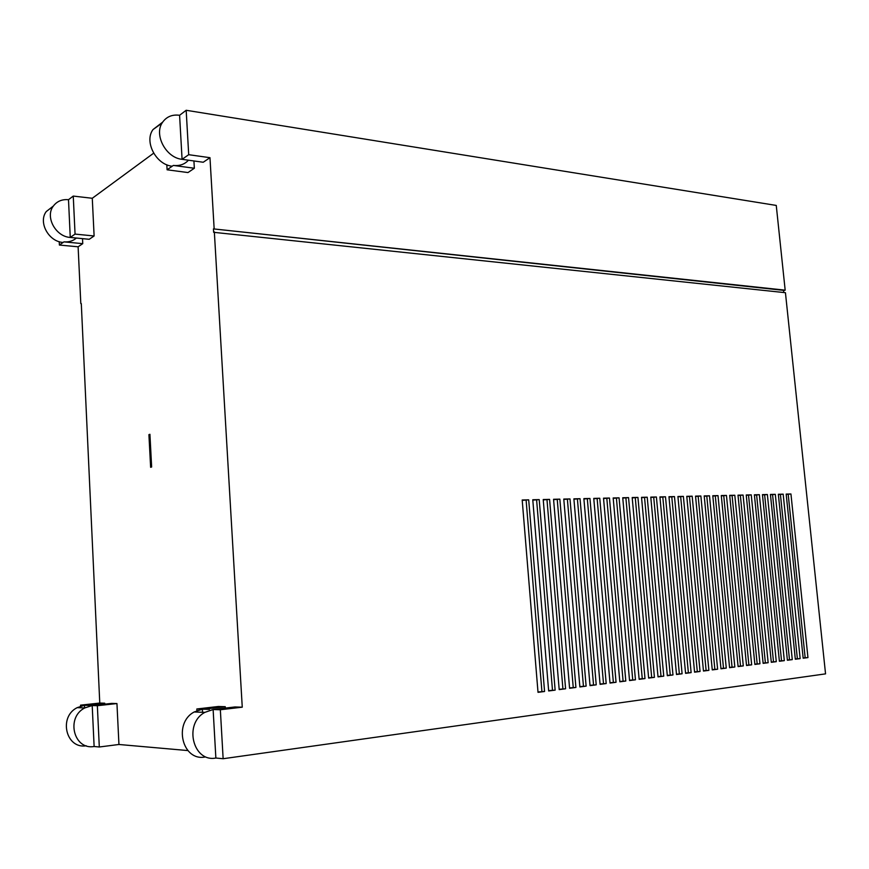 <?xml version="1.0" encoding="UTF-8"?>
<svg xmlns="http://www.w3.org/2000/svg" width="869" height="869" viewBox="0 0 869 869"><rect width="100%" height="100%" fill="white"/><g stroke="black" fill="none" stroke-linecap="round" stroke-linejoin="round"><path stroke-width="1.3" d="M59.233 241.68L59.385 245.047L78.112 246.796L82.751 243.657L63.937 241.864C68.825 242.255 72.985 240.985 76.407 238.041M90.528 705.476L85.401 705.302L104.747 703.206L99.772 703.054L81.295 303.596M209.364 709.397L203.628 709.213L225.245 706.693L218.325 706.486L196.828 708.985L197.002 712.08M166.826 164.762L167.098 169.792L187.976 172.562L194.341 168.249L173.355 165.425C179.546 166.12 184.586 164.382 188.454 160.211M792.278 659.614L787.401 660.244L770.434 494.45L775.3 494.342L792.278 659.614L787.368 659.929M776.289 661.667L771.303 662.308L754.39 494.809L759.354 494.689L776.289 661.667L771.281 662.004M759.962 663.775L754.879 664.427L737.998 495.167L743.071 495.058L759.962 663.775L754.846 664.112M743.288 665.915L738.107 666.588L721.281 495.547L726.451 495.428L743.288 665.915L738.074 666.262M726.267 668.109L720.977 668.793L704.205 495.927L709.495 495.808L726.267 668.109L720.944 668.467M708.887 670.347L703.466 671.042L686.771 496.318L692.169 496.188L708.887 670.347L703.445 670.716M691.127 672.628L685.587 673.345L668.967 496.71L674.474 496.59L691.127 672.628L685.565 673.019M672.975 674.963L667.316 675.691L650.772 497.122L656.399 496.992L672.975 674.963L667.283 675.365M654.422 677.353L648.643 678.092L632.187 497.535L637.933 497.405L654.422 677.353L648.611 677.766M635.456 679.797L629.547 680.557L613.177 497.959L619.065 497.828L635.456 679.797L629.514 680.221M616.056 682.284L610.016 683.067L593.755 498.393L599.762 498.252L616.056 682.284L609.984 682.73M596.221 684.848L590.029 685.641L573.888 498.839L580.036 498.697L596.221 684.848L590.008 685.293M575.919 687.455L569.586 688.27L553.564 499.284L559.853 499.143L575.919 687.455L569.553 687.922M555.139 690.127L548.665 690.964L532.773 499.751L539.204 499.61L555.139 690.127L548.632 690.605M807.953 657.594L803.173 658.213L786.173 494.092L790.942 493.983L807.953 657.594L803.141 657.909M783.762 292.516L783.534 290.344L213.437 228.895L213.644 232.316L785.435 292.701L825.55 673.866L223.137 758.724L220.346 709.756L242.255 707.181L234.912 706.964L213.122 709.517L215.86 758.029L223.137 758.724M214.339 231.914L242.255 707.181M544.57 691.485L538.02 692.332L522.193 499.99L528.7 499.838L544.57 691.485L537.987 691.974M565.589 688.78L559.191 689.606L543.223 499.523L549.588 499.382L565.589 688.78L559.158 689.258M586.13 686.141L579.873 686.944L563.775 499.056L569.999 498.925L586.13 686.141L579.84 686.597M606.193 683.555L600.077 684.348L583.87 498.61L589.953 498.48L606.193 683.555L600.044 684.001M625.81 681.035L619.836 681.807L603.52 498.176L609.462 498.035L625.81 681.035L619.803 681.459M644.994 678.57L639.149 679.319L622.736 497.741L628.548 497.611L644.994 678.57L639.117 678.982M663.753 676.147L658.029 676.886L641.528 497.329L647.22 497.198L663.753 676.147L657.996 676.56M682.1 673.79L676.506 674.507L659.919 496.916L665.491 496.786L682.1 673.79L676.473 674.181M700.056 671.476L694.581 672.182L677.918 496.514L683.371 496.395L700.056 671.476L694.548 671.856M717.631 669.217L712.265 669.912L695.537 496.123L700.87 496.003L717.631 669.217L712.232 669.586M734.826 667.001L729.58 667.685L712.786 495.732L718.011 495.612L734.826 667.001L729.547 667.359M751.674 664.839L746.536 665.502L729.688 495.352L734.805 495.243L751.674 664.839L746.504 665.187M768.163 662.71L763.134 663.362L746.232 494.982L751.25 494.874L768.163 662.71L763.101 663.047M784.327 660.636L779.395 661.266L762.45 494.624L767.37 494.515L784.327 660.636L779.363 660.961M800.153 658.593L795.331 659.223L778.342 494.265L783.165 494.157L800.153 658.593L795.298 658.919M213.437 228.895L785.174 290.17L776.256 205.432L186.172 110.276L179.59 115.284L182.077 159.32L203.227 162.253L209.972 157.691L214.132 228.493M194.341 168.249L193.928 160.961M59.385 245.047L63.111 242.451C48.686 241.723 38.008 222.247 46.263 211.547L53.259 206.17C44.938 216.968 55.725 236.683 70.259 237.443L75.06 234.098L73.257 196.079L68.499 199.696L70.259 237.443L89.214 239.29L94.113 235.977L92.277 198.273L153.639 153.194M82.751 243.657L82.512 238.638M78.112 246.796L80.806 303.563M104.791 704.151L104.747 703.206M116.946 703.553L111.688 703.401L92.201 705.53L94.124 746.504L99.305 746.992L118.944 744.483L116.946 703.553L97.35 705.704L92.201 705.53L84.793 707.931C65.696 717.381 73.637 750.219 94.124 746.504M118.944 744.483L187.845 750.566M225.332 708.094L225.245 706.693M148.914 434.641L149.924 434.294L151.64 466.99L150.63 467.294L148.914 434.641L149.946 434.652M73.257 196.079L92.277 198.273M167.098 169.792L172.214 166.218C156.116 164.806 143.906 141.669 153.009 129.557L162.666 122.138C153.487 134.369 165.838 157.843 182.077 159.32L188.703 154.693L186.172 110.276M188.703 154.693L209.972 157.691M86.281 745.776C66.011 749.317 58.277 716.958 77.167 707.648L84.51 705.28L80.524 705.15L80.643 707.768M80.524 705.15L99.772 703.054M783.556 290.637L785.174 290.17M75.06 234.098L94.113 235.977M85.401 705.302L84.51 705.28L84.641 707.92M99.305 746.992L97.35 705.704M205.051 757.008C182.316 761.483 173.04 723.062 194.189 711.983L202.39 709.169L196.828 708.985M203.628 709.213L202.39 709.169L202.564 712.287M220.346 709.756L213.122 709.517L204.845 712.374C183.511 723.616 192.918 762.58 215.86 758.029M153.009 129.557L162.068 123.094M162.666 122.138C166.685 116.62 172.323 114.328 179.59 115.284M46.263 211.547L53.335 206.062M53.259 206.17C56.909 201.293 61.992 199.142 68.499 199.696M786.206 494.418L790.942 493.983M788.205 494.374L805.15 657.648M522.226 500.359L528.7 499.838M526.125 500.272L541.919 691.474M532.795 500.12L539.204 499.61M536.618 500.033L552.478 690.116M543.255 499.892L549.588 499.382M546.992 499.805L562.916 688.769M553.596 499.653L559.853 499.143M557.246 499.577L573.236 687.444M563.807 499.425L569.999 498.925M567.392 499.349L583.436 686.141M573.909 499.197L580.036 498.697M577.418 499.121L593.527 684.837M583.903 498.969L589.953 498.48M587.325 498.893L603.488 683.555M593.788 498.752L599.762 498.252M597.133 498.676L613.351 682.295M603.553 498.534L609.462 498.035M606.823 498.458L623.095 681.046M613.21 498.317L619.065 497.828M616.414 498.241L632.73 679.808M622.769 498.1L628.548 497.611M625.897 498.024L642.256 678.58M632.208 497.883L637.933 497.405M635.272 497.818L651.685 677.364M641.561 497.676L647.22 497.198M644.548 497.611L661.005 676.169M650.805 497.47L656.399 496.992M653.727 497.394L670.227 674.985M659.951 497.264L665.491 496.786M662.808 497.198L679.341 673.812M669 497.057L674.474 496.59M671.791 496.992L688.367 672.649M677.95 496.851L683.371 496.395M680.677 496.796L697.296 671.509M686.803 496.655L692.169 496.188M689.475 496.59L706.117 670.368M695.569 496.46L700.87 496.003M698.176 496.395L714.85 669.249M704.238 496.264L709.495 495.808M706.79 496.199L723.497 668.142M712.819 496.069L718.011 495.612M715.306 496.014L732.046 667.044M721.313 495.873L726.451 495.428M723.747 495.819L740.507 665.958M729.721 495.688L734.805 495.243M732.089 495.634L748.882 664.883M738.031 495.504L743.071 495.058M740.355 495.449L757.171 663.818M746.265 495.319L751.25 494.874M748.535 495.265L765.372 662.765M754.422 495.134L759.354 494.689M756.627 495.08L773.497 661.711M762.482 494.95L767.37 494.515M764.644 494.895L781.524 660.679M770.466 494.765L775.3 494.342M772.574 494.722L789.486 659.658M778.374 494.591L783.165 494.157M780.427 494.548L797.351 658.648M63.937 241.864L63.111 242.451M173.355 165.425L172.214 166.218M194.189 711.983L204.845 712.374M77.167 707.648L84.793 707.931"/></g></svg>
